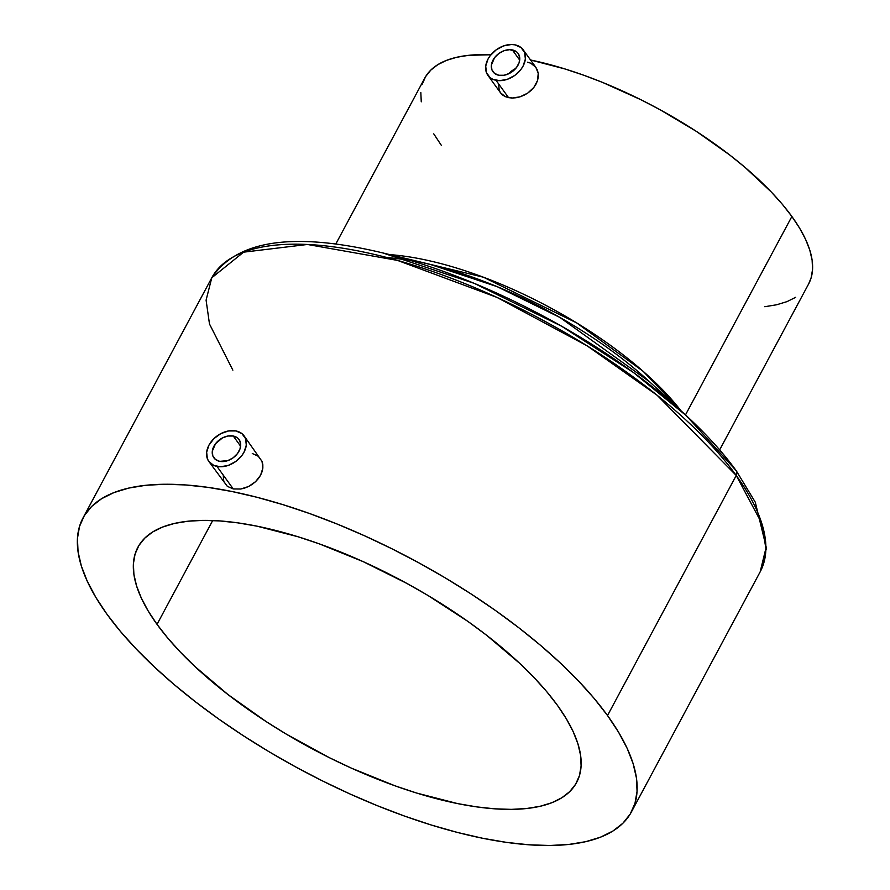 <?xml version="1.0" encoding="UTF-8"?>
<svg xmlns="http://www.w3.org/2000/svg" width="890" height="890" viewBox="0 0 890 890"><rect width="100%" height="100%" fill="white"/><g stroke="black" fill="none" stroke-linecap="round" stroke-linejoin="round"><path stroke-width="1.33" d="M233.269 436.022A15.553 11.292 144.1 0 1 239.076 439.571A15.553 11.292 144.1 0 1 236.473 454.79A15.553 11.292 144.1 0 1 219.685 461.354L227.773 460.631L233.102 457.827L237.419 453.644L240.066 448.705L240.656 443.754L239.076 439.56L237.541 437.958L233.269 436.022L227.962 436.011L222.422 437.936L215.525 443.732L212.31 451.197L212.821 455.847L215.413 459.418L219.685 461.354A15.553 11.292 144.1 0 1 213.867 457.805A15.553 11.292 144.1 0 1 216.47 442.575A15.553 11.292 144.1 0 1 233.269 436.022L240.634 446.213L233.269 436.022M233.258 488.955L216.96 466.416A21.783 15.809 144.1 0 1 208.827 461.443A21.783 15.809 144.1 0 1 212.476 440.138A21.783 15.809 144.1 0 1 235.984 430.949A21.783 15.809 144.1 0 1 244.127 435.922A21.783 15.809 144.1 0 1 240.467 457.238A21.783 15.809 144.1 0 1 216.96 466.416L233.258 488.955L227.306 486.307L233.258 488.955L240.745 489.022L233.258 488.955M208.839 461.465L207.359 458.717L206.647 452.198L208.95 445.145L213.923 438.625L220.809 433.641L228.552 430.949L235.984 430.949L241.958 433.664L245.584 438.659L246.296 445.178L243.994 452.231L241.802 455.624L235.761 461.487L228.296 465.403L220.564 466.772L213.734 465.392L208.839 461.465L227.306 486.307L223.802 481.457L223.212 475.06M512.34 49.918A15.553 11.292 144.1 0 1 518.147 53.467A15.553 11.292 144.1 0 1 515.544 68.686A15.553 11.292 144.1 0 1 498.756 75.249L504.063 75.249L509.592 73.336L516.489 67.54L519.137 62.6L519.727 57.65L518.147 53.456L516.612 51.854L509.759 49.662L504.241 50.641L498.912 53.444L494.595 57.627L491.38 65.092L491.892 69.754L494.484 73.314L498.756 75.249A15.553 11.292 144.1 0 1 492.938 71.701A15.553 11.292 144.1 0 1 495.541 56.482A15.553 11.292 144.1 0 1 512.34 49.918L519.704 60.108L512.34 49.918M508.568 97.655L496.03 80.311A21.783 15.809 144.1 0 1 487.898 75.338A21.783 15.809 144.1 0 1 491.547 54.034A21.783 15.809 144.1 0 1 515.054 44.856A21.783 15.809 144.1 0 1 523.198 49.829A21.783 15.809 144.1 0 1 519.538 71.133A21.783 15.809 144.1 0 1 496.03 80.311L508.568 97.655L505.331 96.643L512.184 98.034L508.568 97.655M502.639 95.03L505.331 96.643L500.569 92.872L502.639 95.03M719.654 449.884L808.632 283.943A217.794 83.349 -151.8 0 0 791.877 216.481L685.478 414.918L791.877 216.481A217.794 83.349 -151.8 0 0 530.54 59.986L564.805 68.908L583.584 75.172L602.663 82.459L641.067 99.802L660.002 109.692L696.447 131.431L729.833 155.083L744.963 167.331L771.396 192.118L782.444 204.411L791.877 216.481L799.643 228.207L805.639 239.477L809.811 250.179L812.125 260.225L812.559 269.503L811.102 277.925L808.598 283.999M649.622 381.821L559.855 317.418L497.109 286.636L431.216 264.719A221.232 84.661 -151.8 0 1 649.622 381.821L686.379 415.752L633.424 372.487L561.534 326.163L474.259 283.365L382.622 252.882A307.684 117.747 28.2 0 1 686.379 415.752A307.684 117.747 28.2 0 1 735.908 470.365A6.219 4.517 144.1 0 1 736.297 470.821A6.219 4.517 144.1 0 1 736.241 475.46L761.784 523.387L765.878 548.396L760.171 571.836A311.122 119.06 -151.8 0 0 736.241 475.46L607.525 715.527A311.122 119.06 28.2 0 1 631.444 811.891A311.122 119.06 28.2 0 1 393.814 812.136A311.122 119.06 28.2 0 1 106.978 614.222L120.473 631.466L136.248 649.021L154.148 666.732L173.995 684.432L195.622 701.932L218.795 719.087L243.315 735.707L268.913 751.661L295.38 766.768L322.436 780.897L349.826 793.902L377.282 805.673L404.561 816.086L431.372 825.041L457.471 832.45L482.603 838.258L506.532 842.385L529.016 844.799L549.853 845.489L568.832 844.443L585.776 841.662L600.527 837.167L612.921 831.026L622.855 823.283L630.242 814.016L634.993 803.314L637.062 791.277L636.439 778.016L633.135 763.676L627.172 748.379L618.606 732.27L607.525 715.527L594.031 698.283L578.266 680.728L560.366 663.017L540.508 645.317L518.881 627.806L495.708 610.662L471.199 594.031L445.59 578.088L419.123 562.981L392.067 548.852L364.678 535.836L337.221 524.077L309.954 513.663L283.131 504.708L257.032 497.288L231.901 491.491L207.971 487.364L185.487 484.939L164.65 484.26L145.671 485.306L128.727 488.087L113.987 492.57L101.582 498.712L91.648 506.455L84.272 515.733L79.522 526.435L77.441 538.472L78.064 551.733L81.368 566.073L87.331 581.37L95.898 597.468L106.978 614.222A311.122 119.06 28.2 0 1 83.059 517.846A311.122 119.06 28.2 0 1 320.7 517.613A311.122 119.06 28.2 0 1 607.525 715.527L736.241 475.46A311.122 119.06 -151.8 0 0 449.417 277.546A311.122 119.06 -151.8 0 0 211.776 277.791L243.593 252.17L307.428 244.472L397.507 260.403L496.932 297.382L587.077 345.81L657.154 395.282L736.241 475.46A6.219 4.517 -35.9 0 0 736.297 470.821C723.192 452.743 706.56 434.387 686.379 415.752L735.908 470.365M389.776 254.618L483.404 277.202L576.564 322.836L643.136 371.308L680.961 410.757A217.794 83.349 28.2 0 0 389.776 254.618M157.029 624.357A248.9 95.252 28.2 0 1 137.894 547.25A248.9 95.252 28.2 0 1 328.01 547.061A248.9 95.252 28.2 0 1 557.474 705.392A248.9 95.252 28.2 0 1 576.609 782.488A248.9 95.252 28.2 0 1 386.494 782.688A248.9 95.252 28.2 0 1 157.029 624.357L212.699 520.528L157.029 624.357L148.174 610.952L141.321 598.069L136.548 585.831L133.9 574.361L133.4 563.748L135.069 554.125L138.862 545.559L144.77 538.139L152.713 531.953L162.636 527.036L174.429 523.442L187.99 521.217L203.165 520.383L219.841 520.928L237.83 522.864L256.976 526.168L297.961 536.737L319.41 543.901L363.198 561.646L406.752 583.362L427.923 595.443L468.018 621.498L486.563 635.226L519.738 663.384L534.056 677.557L546.683 691.597L557.474 705.392L566.34 718.797L573.182 731.669L577.955 743.906L580.603 755.388L581.103 765.99L579.446 775.624L575.641 784.19L569.734 791.599L561.79 797.796L551.867 802.713L540.074 806.296L526.524 808.52L511.338 809.366L494.662 808.821L476.673 806.885L457.538 803.581L416.542 793.012L395.093 785.848L351.305 768.103L329.4 757.69L286.591 734.306L266.099 721.545L227.951 694.523L194.765 666.365L180.447 652.192L167.832 638.141L157.029 624.357M244.683 488.076L240.745 489.022L248.588 486.485L244.683 488.076M252.259 484.327L248.588 486.485L255.575 481.657L252.259 484.327M258.389 478.575L255.575 481.657L260.592 475.204L258.389 478.575M262.105 471.644L260.592 475.204L262.85 468.084L262.105 471.644M262.828 464.613L262.85 468.084L262.038 461.409L262.828 464.613M252.282 453.488L258.3 456.259L262.038 461.409L244.127 435.922M232.857 370.151L209.484 323.993L206.091 300.141L211.776 277.791L83.059 517.846M422.272 84.116L425.598 76.618L430.771 70.132L437.724 64.714L446.402 60.409L456.726 57.271L468.585 55.325L490.924 54.757A217.794 83.349 -151.8 0 0 424.753 78.109L335.775 244.049M487.898 75.338L500.569 92.872L499.179 90.246L498.634 83.949M516.067 97.744L512.184 98.034L520.038 96.821L516.067 97.744M523.965 95.275L520.038 96.821L527.659 93.15L523.965 95.275M530.996 90.502L527.659 93.15L533.833 87.442L530.996 90.502M536.036 84.083L533.833 87.442L537.538 80.523L536.036 84.083M538.283 76.941L537.538 80.523L538.228 73.436L538.283 76.941M537.415 70.199L538.228 73.436L535.858 67.34L537.415 70.199M527.592 62.189L530.852 63.246L535.869 67.351L523.198 49.829M795.66 297.327L786.982 301.632L776.659 304.769L764.799 306.716M441.496 145.571L433.742 133.845M421.259 101.827L420.825 92.538M515.054 44.856L521.028 47.559L524.655 52.555L525.367 59.074L523.064 66.127L520.873 69.52L514.832 75.383L507.367 79.299L499.635 80.667L492.804 79.288L490.056 77.608L486.43 72.613L485.718 66.094L488.02 59.04L490.212 55.647L496.264 49.784L503.718 45.868L511.45 44.5L515.054 44.856M509.314 72.991L511.605 70.989L509.314 72.991M514.153 69.32L511.605 70.989L514.153 69.32M409.522 260.18L385.693 257.221M631.444 811.891L760.171 571.836L766.446 548.196L755.287 502.227L736.286 470.799M211.776 277.791C236.951 239.989 293.9 231.689 382.622 252.882L431.216 264.719"/></g></svg>
